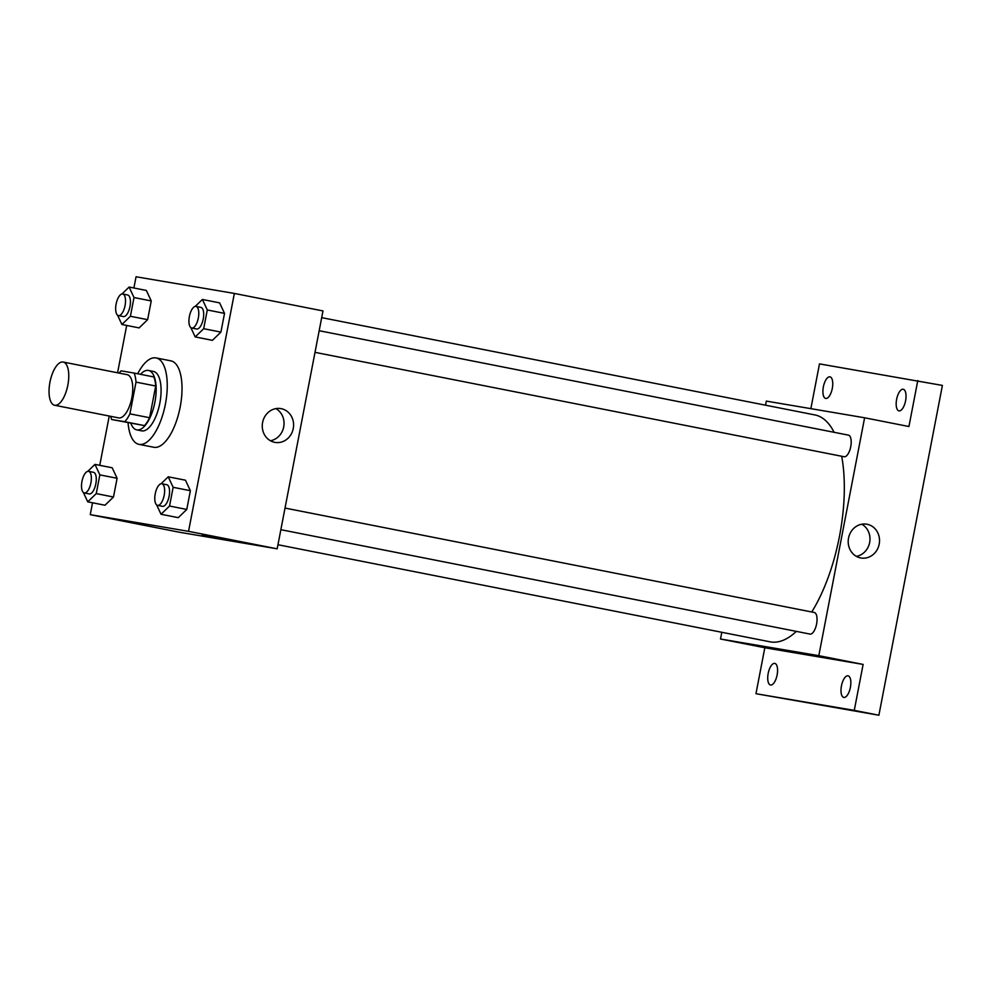 <?xml version="1.0" encoding="UTF-8"?>
<svg xmlns="http://www.w3.org/2000/svg" width="992" height="992" viewBox="0 0 992 992"><rect width="100%" height="100%" fill="white"/><g stroke="black" fill="none" stroke-linecap="round" stroke-linejoin="round"><path stroke-width="1.49" d="M54.734 405.282A22.022 9.064 101.2 0 1 54.634 405.257A22.022 9.064 101.2 0 1 50.009 381.895A22.022 9.064 101.2 0 1 63.166 362.043A22.022 9.064 101.2 0 1 67.816 385.293A22.022 9.064 101.2 0 1 54.734 405.282M63.166 362.043L127.174 374.678A22.022 9.064 101.2 0 1 131.824 397.916A22.022 9.064 101.2 0 1 118.742 417.905A22.022 9.064 101.2 0 1 118.643 417.892L54.634 405.257M134.156 373.066L153.847 376.948A29.574 12.164 101.2 0 1 155.719 386.012L149.606 417.731L129.915 413.85L136.016 382.118A29.574 12.164 101.2 0 0 134.156 373.066L121.036 370.834A29.574 12.164 101.2 0 0 119.201 373.104M149.606 417.731A29.574 12.164 101.2 0 1 144.472 425.605L111.674 419.504A29.574 12.164 101.2 0 1 110.682 416.318M111.674 419.504L124.781 421.724A29.574 12.164 101.2 0 0 129.915 413.85M144.472 425.605L124.781 421.724M130.857 423.286A30.281 12.462 -78.8 0 0 136.747 429.883A30.281 12.462 -78.8 0 0 154.826 402.578A30.281 12.462 -78.8 0 0 148.465 370.45A30.281 12.462 -78.8 0 0 140.517 374.319M148.465 370.45L153.388 371.43A30.281 12.462 101.2 0 1 159.786 403.384A30.281 12.462 101.2 0 1 141.806 430.875A30.281 12.462 101.2 0 1 141.67 430.85L136.747 429.883M155.719 386.012L136.016 382.118M137.714 373.761A44.045 18.116 101.2 0 1 156.054 357.926A44.045 18.116 101.2 0 1 165.354 404.414A44.045 18.116 101.2 0 1 139.202 444.391A44.045 18.116 101.2 0 1 139.004 444.354A44.045 18.116 101.2 0 1 128.055 422.728M156.054 357.926L170.822 360.84A44.045 18.116 101.2 0 1 180.122 407.328A44.045 18.116 101.2 0 1 153.971 447.305A44.045 18.116 101.2 0 1 153.772 447.268L139.004 444.354M117.54 315.158L121.904 324.496L139.128 327.906L147.634 319.672L151.243 300.936L146.345 290.445L129.109 287.035L121.917 294.004M190.824 327.583L195.176 336.92L212.412 340.33L220.918 332.097L224.527 313.373L219.616 302.87L202.393 299.46L195.188 306.429M92.541 502.783L90.247 514.662L188.542 531.34L234.36 293.434L136.053 276.768L133.895 287.99M126.691 325.438L117.577 372.781M109.244 416.032L99.746 465.322M83.39 492.503L87.742 501.84L104.978 505.238L113.485 497.017L117.093 478.28L112.195 467.778L94.959 464.38L87.767 471.349M156.674 504.928L161.026 514.265L178.262 517.663L186.769 509.442L190.365 490.705L185.467 480.202L168.243 476.805L161.039 483.774M234.36 293.434L322.983 310.93L277.177 548.824L178.882 532.146L90.247 514.662M277.177 548.824L188.542 531.34M274.685 442.333A17.149 15.624 -80.4 0 1 262.558 422.679A17.149 15.624 -80.4 0 1 280.786 408.592A17.149 15.624 -80.4 0 1 293.334 428.11A17.149 15.624 -80.4 0 1 275.057 442.407A17.149 15.624 -80.4 0 1 274.685 442.333M217 538.272L202.132 535.407M275.875 408.617A17.149 15.624 -80.4 0 1 283.786 426.498A17.149 15.624 -80.4 0 1 270.432 440.758M796.353 631.383A115.63 47.566 101.2 0 1 770.697 641.936A115.63 47.566 101.2 0 1 770.176 641.836L277.958 544.732M321.693 317.638L814.94 414.941A115.63 47.566 101.2 0 1 834.111 432.314M841.687 456.258A115.63 47.566 101.2 0 1 811.754 611.977M280.86 529.691L809.993 634.074A11.011 4.526 -78.8 0 0 816.565 624.154A11.011 4.526 -78.8 0 0 814.258 612.473A11.011 4.526 -78.8 0 0 814.209 612.461M319.176 330.72L848.408 435.128A11.011 4.526 101.2 0 1 850.727 446.747A11.011 4.526 101.2 0 1 844.192 456.742A11.011 4.526 101.2 0 1 844.142 456.742L315.01 352.346M721.804 632.288L720.502 639.009L818.809 655.675L864.615 417.781L766.32 401.103L765.526 405.195M720.502 639.009L764.82 647.751L755.966 693.706L878.887 715.232L942.4 385.417L819.479 363.89L810.861 408.667M878.887 715.232L854.273 710.371L863.114 664.417L818.809 655.675M864.615 417.781L908.932 426.523L917.786 380.556M860.622 557.926A17.149 15.624 -80.4 0 1 848.495 538.272A17.149 15.624 -80.4 0 1 866.735 524.198A17.149 15.624 -80.4 0 1 879.272 543.703A17.149 15.624 -80.4 0 1 861.006 558A17.149 15.624 -80.4 0 1 860.622 557.926M764.82 647.751L863.114 664.417M795.547 652.414L780.692 649.549M861.825 524.21A17.149 15.624 -80.4 0 1 869.724 542.091A17.149 15.624 -80.4 0 1 856.369 556.363M832.3 388.405A11.011 4.526 101.2 0 1 825.691 398.449A11.011 4.526 101.2 0 1 823.385 386.768A11.011 4.526 101.2 0 1 829.957 376.836A11.011 4.526 101.2 0 1 832.3 388.405M905.572 400.83A11.011 4.526 101.2 0 1 898.975 410.874A11.011 4.526 101.2 0 1 896.656 399.193A11.011 4.526 101.2 0 1 903.241 389.261A11.011 4.526 101.2 0 1 905.572 400.83M777.12 674.957A11.011 4.526 101.2 0 1 770.511 685.001A11.011 4.526 101.2 0 1 768.205 673.32A11.011 4.526 101.2 0 1 774.777 663.4A11.011 4.526 101.2 0 1 777.12 674.957M850.392 687.382A11.011 4.526 101.2 0 1 843.795 697.426A11.011 4.526 101.2 0 1 841.476 685.745A11.011 4.526 101.2 0 1 848.061 675.825A11.011 4.526 101.2 0 1 850.392 687.382M755.966 693.706L854.273 710.371M161.026 514.265L169.533 506.032L173.141 487.308L168.243 476.805M161.845 483.761L166.768 484.728A11.011 4.526 101.2 0 1 169.086 496.347A11.011 4.526 101.2 0 1 162.552 506.354A11.011 4.526 101.2 0 1 162.502 506.342L157.579 505.374A11.011 4.526 101.2 0 1 157.579 505.374A11.011 4.526 101.2 0 1 155.26 493.694A11.011 4.526 101.2 0 1 161.845 483.761A11.011 4.526 101.2 0 1 164.164 495.38A11.011 4.526 101.2 0 1 157.629 505.374M178.262 517.663L186.769 509.442L169.533 506.032M186.769 509.442L190.365 490.705L173.141 487.308M190.365 490.705L185.467 480.202M195.176 336.92L203.682 328.699L207.291 309.963L202.393 299.46M195.994 306.416L200.917 307.396A11.011 4.526 101.2 0 1 203.236 319.015A11.011 4.526 101.2 0 1 196.701 329.009A11.011 4.526 101.2 0 1 196.652 328.997L191.729 328.03A11.011 4.526 101.2 0 1 189.41 316.349A11.011 4.526 101.2 0 1 195.994 306.416A11.011 4.526 101.2 0 1 198.313 318.035A11.011 4.526 101.2 0 1 191.778 328.042A11.011 4.526 101.2 0 1 191.729 328.03M212.412 340.33L220.918 332.097L203.682 328.699M220.918 332.097L224.527 313.373L207.291 309.963M224.527 313.373L219.616 302.87M87.742 501.84L96.249 493.607L99.857 474.883L94.959 464.38M88.561 471.336L93.484 472.304A11.011 4.526 101.2 0 1 95.815 483.922A11.011 4.526 101.2 0 1 89.268 493.929A11.011 4.526 101.2 0 1 89.218 493.917L84.295 492.95A11.011 4.526 101.2 0 1 84.295 492.95A11.011 4.526 101.2 0 1 81.989 481.256A11.011 4.526 101.2 0 1 88.561 471.336A11.011 4.526 101.2 0 1 90.892 482.955A11.011 4.526 101.2 0 1 84.345 492.95M104.978 505.238L113.485 497.017L96.249 493.607M113.485 497.017L117.093 478.28L99.857 474.883M117.093 478.28L112.195 467.778M121.904 324.496L130.398 316.274L134.007 297.538L129.109 287.035M122.71 293.992L127.633 294.971A11.011 4.526 101.2 0 1 129.964 306.59A11.011 4.526 101.2 0 1 123.417 316.584A11.011 4.526 101.2 0 1 123.38 316.572L118.445 315.605A11.011 4.526 101.2 0 1 116.138 303.924A11.011 4.526 101.2 0 1 122.71 293.992A11.011 4.526 101.2 0 1 125.042 305.61A11.011 4.526 101.2 0 1 118.494 315.617A11.011 4.526 101.2 0 1 118.445 315.605M139.128 327.893L147.634 319.672L130.398 316.274M147.634 319.672L151.243 300.936L134.007 297.538M151.243 300.936L146.345 290.445M285.026 508.065L814.258 612.473"/></g></svg>
